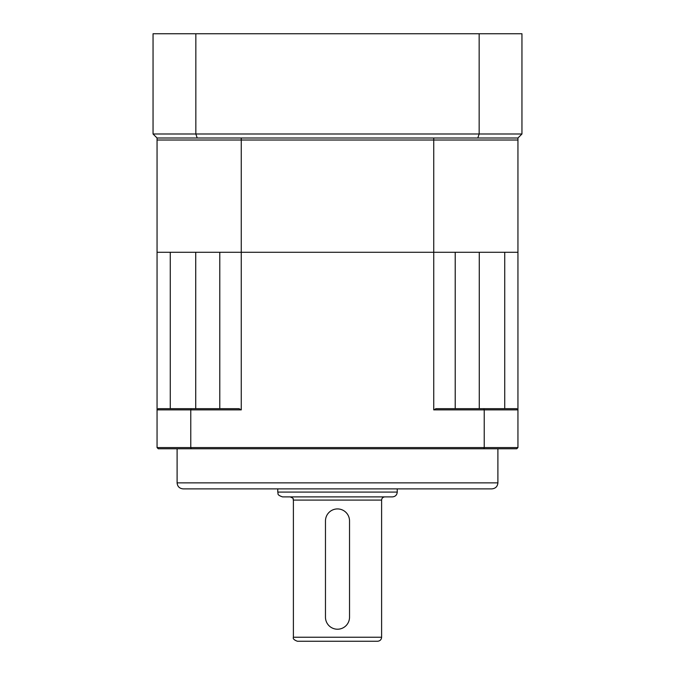 <?xml version="1.0" encoding="UTF-8"?>
<svg xmlns="http://www.w3.org/2000/svg" width="675" height="675" viewBox="0 0 675 675"><rect width="100%" height="100%" fill="white"/><g stroke="black" fill="none" stroke-linecap="round" stroke-linejoin="round"><path stroke-width="1.01" d="M177.103 482.861L497.897 482.861C497.542 486.515 495.534 488.514 491.881 488.877L183.119 488.877C179.466 488.514 177.457 486.515 177.103 482.861L177.103 448.774M504.731 408.679L504.731 252.29L517.944 252.29L517.944 447.576L516.746 448.774L158.254 448.774L157.056 447.576L157.056 252.29L170.269 252.29L170.269 408.679M219.788 408.679L219.788 252.29L241.262 252.29L241.262 409.877L190.772 409.877L190.772 447.576L484.228 447.576L484.228 409.877L433.738 409.877L433.738 252.29L241.262 252.29L455.212 252.29L455.212 408.679M157.056 447.576L190.772 447.576L191.194 448.774M191.194 408.679L190.772 409.877L157.056 409.877L158.254 408.679L239.043 408.679A196.45 138.907 0 0 0 241.262 409.877M483.806 448.774L484.228 447.576L517.944 447.576M517.944 409.877L484.228 409.877L483.806 408.679L516.746 408.679L517.944 409.877L516.746 408.679M433.738 409.877A196.45 138.907 0 0 0 435.957 408.679L483.806 408.679M157.056 409.877L158.254 408.679M317.452 641.25L357.548 641.25M277.754 492.083L397.246 492.083C396.959 495.003 395.356 496.606 392.437 496.893L282.563 496.893C276.024 494.648 278.682 493.543 277.754 492.083L277.754 488.877M381.611 637.242C381.375 639.672 380.033 641.014 377.595 641.25L297.405 641.25C294.098 640.035 292.764 638.702 293.389 637.242L381.611 637.242L381.611 500.099C381.797 498.15 382.868 497.087 384.817 496.893M325.468 520.957L325.468 617.195A12.032 12.032 0 0 0 337.5 629.218A12.032 12.032 0 0 0 349.532 617.195L349.532 520.957A12.032 12.032 0 0 0 337.5 508.925A12.032 12.032 0 0 0 325.468 520.957L325.468 617.195M349.532 617.195L349.532 520.957M157.056 252.29L241.262 252.29L241.262 140.012L517.944 140.012L517.944 252.29L433.738 252.29L433.738 140.012L157.056 140.012L241.262 140.012L241.262 138.004L157.056 138.004L157.056 252.29M479.157 33.75L521.952 33.75L521.952 133.996L517.944 138.004L157.056 138.004L153.048 133.996L153.048 33.75L195.843 33.75L195.843 133.996L479.157 133.996L479.157 33.75L195.843 33.75M517.944 138.004L517.944 140.012L433.738 140.012L433.738 138.004M477.79 138.004A2634.449 1862.84 0 0 0 479.157 133.996L521.952 133.996M153.048 133.996L195.843 133.996A2634.449 1862.84 180 0 0 197.21 138.004M479.275 408.679L479.275 252.29M195.725 408.679L195.725 252.29M381.611 500.099L293.389 500.099C292.402 498.96 295.237 498.968 290.183 496.893M497.897 482.861L497.897 448.774M397.246 492.083L397.246 488.877M293.389 637.242L293.389 500.099"/></g></svg>
